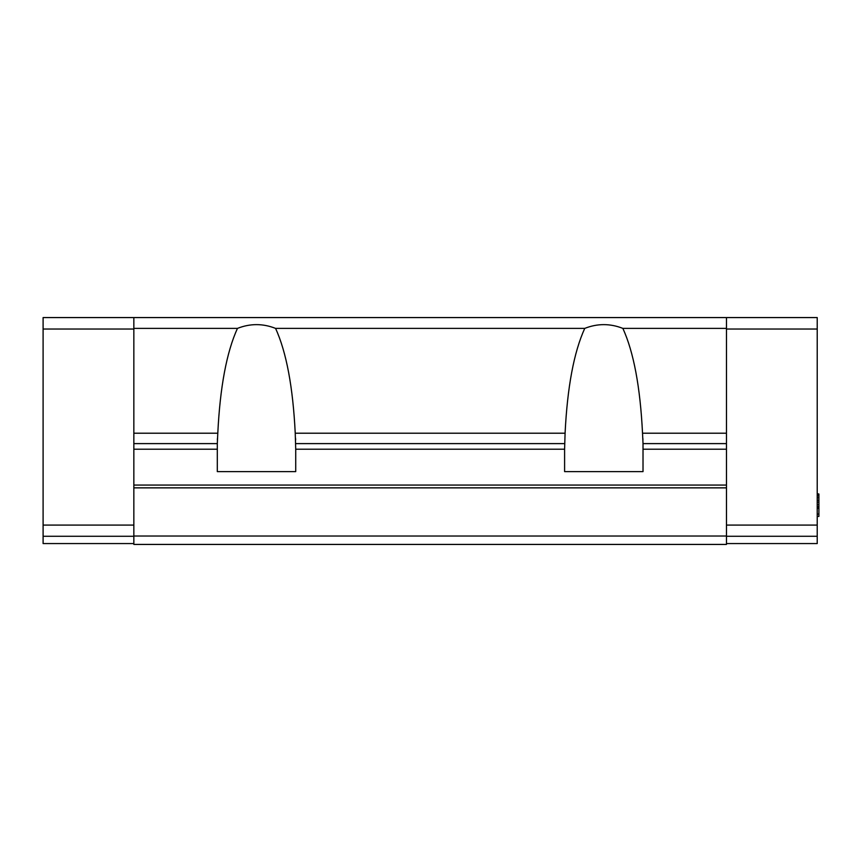 <?xml version="1.0" encoding="UTF-8"?>
<svg xmlns="http://www.w3.org/2000/svg" width="862" height="862" viewBox="0 0 862 862"><rect width="100%" height="100%" fill="white"/><g stroke="black" fill="none" stroke-linecap="round" stroke-linejoin="round"><path stroke-width="1.29" d="M133.847 543.566L43.1 543.566L43.1 317.572L817.219 317.572L817.219 543.566L726.472 543.566M817.219 494.012L818.9 494.012L818.9 516.424L817.219 516.424M817.219 493.667L818.9 494.012M817.219 495.919L818.9 495.919M817.219 497.827L818.9 497.827M817.219 329.025L726.472 329.025M817.219 536.283L726.472 536.283M817.219 500.219L818.9 500.219M817.219 502.126L818.9 502.126M817.219 514.043L818.9 514.043M817.219 506.414L818.9 506.414M817.219 507.837L818.9 507.837M817.219 504.507L818.9 504.507M817.219 525.077L726.472 525.077M817.219 494.497L818.9 494.497M817.219 508.321L818.9 508.321M133.847 317.572L133.847 328.39L237.449 328.39C250.163 323.379 262.867 323.379 275.581 328.39L584.738 328.39C597.452 323.379 610.156 323.379 622.87 328.39L726.472 328.39L726.472 317.572M726.472 328.39L726.472 544.428L133.847 544.428L133.847 485.058L726.472 485.058M133.847 328.39L133.847 485.058M43.1 329.025L133.847 329.025M726.472 449.21L643.02 449.21L643.02 443.607L726.472 443.607M642.955 439.889L642.837 438.133M726.472 487.86L133.847 487.86M726.472 536.024L133.847 536.024M643.02 443.607L642.524 433.22L726.472 433.22M643.02 449.21L643.02 471.611L564.599 471.611L564.599 449.21L295.72 449.21L295.72 471.611L217.31 471.611L217.31 449.21L133.847 449.21M622.87 328.39C633.699 352.17 640.25 387.113 642.524 433.22M43.1 525.077L133.847 525.077M43.1 536.283L133.847 536.283M133.847 433.22L217.795 433.22C220.069 387.113 226.62 352.17 237.449 328.39M217.31 449.21L217.31 443.607L133.847 443.607M217.795 433.22L217.31 443.607M217.364 439.889L217.483 438.133M564.599 449.21L565.084 433.22C567.358 387.113 573.909 352.17 584.738 328.39M275.581 328.39C286.41 352.17 292.961 387.113 295.235 433.22L295.72 449.21M295.666 439.889L295.547 438.133M564.599 443.607L295.72 443.607M295.235 433.22L565.084 433.22"/></g></svg>
